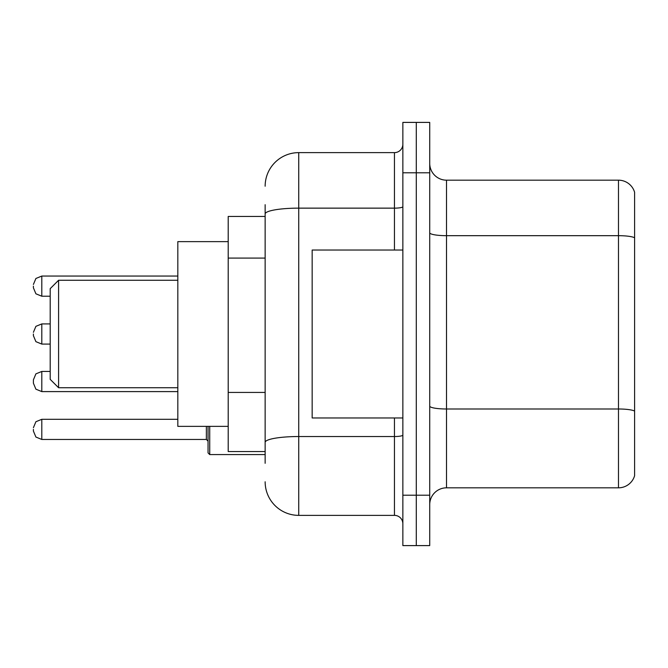 <?xml version="1.0" encoding="UTF-8"?>
<svg xmlns="http://www.w3.org/2000/svg" width="668" height="668" viewBox="0 0 668 668"><rect width="100%" height="100%" fill="white"/><g stroke="black" fill="none" stroke-linecap="round" stroke-linejoin="round"><path stroke-width="1" d="M265.146 246.325L265.146 213.977L265.146 216.449L228.206 216.449L228.206 451.551L265.146 451.551M265.146 463.308L265.146 204.692M402.854 495.213L402.854 545.597L416.289 545.597L416.289 495.213L416.289 545.597L429.724 545.597L429.724 495.213L416.289 495.213L416.289 172.787L416.289 495.213L402.854 495.213L402.854 172.787L416.289 172.787L416.289 122.403L416.289 172.787L429.724 172.787L429.724 495.213M429.724 172.787L429.724 122.403L402.854 122.403L402.854 172.787M265.146 186.222A33.584 33.584 0 0 1 298.738 152.63L298.738 515.37L394.454 515.37L394.454 417.968M298.738 152.63L394.454 152.63A8.4 8.4 0 0 0 402.854 144.238M265.146 448.195L265.146 404.182M402.854 523.762A8.4 8.4 0 0 0 394.454 515.37M298.738 515.37A33.584 33.584 0 0 1 265.146 481.778M429.724 504.624A16.792 16.792 0 0 1 446.516 487.824L618.476 487.824L618.476 180.176L446.516 180.176A16.792 16.792 0 0 1 429.724 163.376A16.792 16.792 0 0 0 446.516 180.176L446.516 487.824M634.6 192.267A16.792 16.792 0 0 0 618.476 180.176A16.792 16.792 0 0 1 634.6 192.267L634.6 475.733A16.792 16.792 0 0 1 618.476 487.824M634.6 238.017L634.6 420.656M58.592 387.741L58.592 280.259L50.192 288.659L50.192 379.341L58.592 387.741L177.822 387.741M228.206 241.641L177.822 241.641L177.822 426.359L228.206 426.359M402.854 250.032L312.165 250.032L312.165 417.968L402.854 417.968M33.4 381.528L33.4 379.85L33.4 383.207L33.4 381.528L33.4 383.207L35.905 389.185L41.8 391.598L35.905 389.185L33.4 383.207L35.905 389.185L41.8 391.598L35.905 389.185L33.4 383.207L35.905 389.185L41.8 391.598L177.822 391.598M209.727 426.359L209.727 454.574L208.049 452.896L208.049 426.359M33.4 429.382L33.4 431.069L33.4 429.382M33.4 334L33.4 335.678L33.4 334M33.4 286.138L33.4 287.816L33.4 286.138M265.146 258.082L228.206 258.082M265.146 392.425L228.206 392.425M402.854 435.068A8.4 1.461 0 0 1 394.454 436.53L298.738 436.53A33.584 5.828 180 0 0 265.146 442.366M265.146 213.977A33.584 5.828 180 0 1 298.738 208.14L394.454 208.14L394.454 152.63M394.454 250.032L394.454 208.14A8.4 1.461 0 0 0 402.854 206.679M634.6 237.783A16.792 2.914 180 0 0 618.476 235.679L446.516 235.679A16.792 2.914 -0 0 1 429.724 232.765M634.6 411.087A16.792 2.914 180 0 0 618.476 408.991L446.516 408.991A16.792 2.914 0 0 1 429.724 406.069M33.4 427.704L35.905 421.725L41.8 419.312L35.905 421.725L33.4 427.704L35.905 421.725L41.8 419.312L35.905 421.725L33.4 427.704L35.905 421.725L41.8 419.312L41.8 439.46L206.37 439.46L206.37 426.359M33.4 379.85L35.905 373.863L41.8 371.45L35.905 373.863L33.4 379.85L35.905 373.863L41.8 371.45L35.905 373.863L33.4 379.85L35.905 373.863L41.8 371.45L41.8 391.598M50.192 323.922L41.8 323.922L41.8 344.078L35.905 341.665L33.4 335.678M177.822 276.059L41.8 276.059L41.8 296.216L35.905 293.803L33.4 287.816M58.592 280.259L177.822 280.259M41.8 439.46L35.905 437.047L33.4 431.069L35.905 437.047L41.8 439.46L35.905 437.047L33.4 431.069L35.905 437.047L41.8 439.46L35.905 437.047L33.4 431.069M209.727 454.574L208.049 452.896L209.727 454.574L208.049 452.896L209.727 454.574L265.146 454.574M206.37 439.46L208.049 441.139M41.8 419.312L177.822 419.312M41.8 371.45L50.192 371.45M41.8 344.078L50.192 344.078M41.8 323.922L35.905 326.335L33.4 332.322M41.8 296.216L50.192 296.216M41.8 276.059L35.905 278.472L33.4 284.459"/></g></svg>
